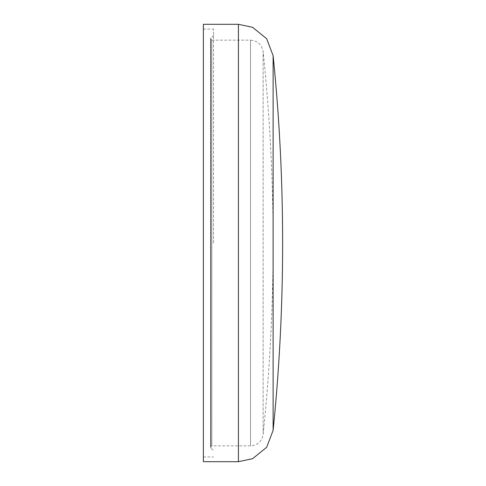 <?xml version="1.0" encoding="UTF-8"?>
<svg xmlns="http://www.w3.org/2000/svg" width="486" height="486" viewBox="0 0 486 486"><rect width="100%" height="100%" fill="white"/><g stroke="black" fill="none" stroke-linecap="round" stroke-linejoin="round"><path stroke-width="0.36" stroke-dasharray="2.43 1.82" d="M203.379 461.7L203.379 24.3M203.379 243L203.379 29.057L203.379 243M213.524 243L213.524 29.057L213.524 243M213.524 35.393L210.56 38.88L210.56 447.12L211.829 445.85L250.515 445.85C257.61 445.273 261.814 441.488 263.126 434.49C269.779 370.836 273.108 307.006 273.114 243A1841.211 1841.211 0 0 0 263.126 51.51L263.126 434.49L263.126 51.51C261.814 44.512 257.61 40.727 250.515 40.15L250.515 445.85L250.515 40.15L211.829 40.15L211.829 445.85L211.829 40.15L210.56 38.88L210.56 447.12L210.93 448.019L210.93 37.981L210.93 448.019L213.524 450.607M273.114 430.365L273.114 55.635M238.426 461.7L238.426 24.3M203.379 456.943L213.524 456.943M203.379 29.057L213.524 29.057"/><path stroke-width="0.73" d="M273.114 55.635C279.45 117.928 282.615 180.385 282.621 243A1850.718 1850.718 0 0 1 273.114 430.365L266.662 447.284L252.605 458.687L238.426 461.7L238.426 24.3L252.605 27.313L266.662 38.716L273.114 55.635L273.114 430.365M238.426 24.3L203.379 24.3L203.379 461.7L238.426 461.7"/></g></svg>
